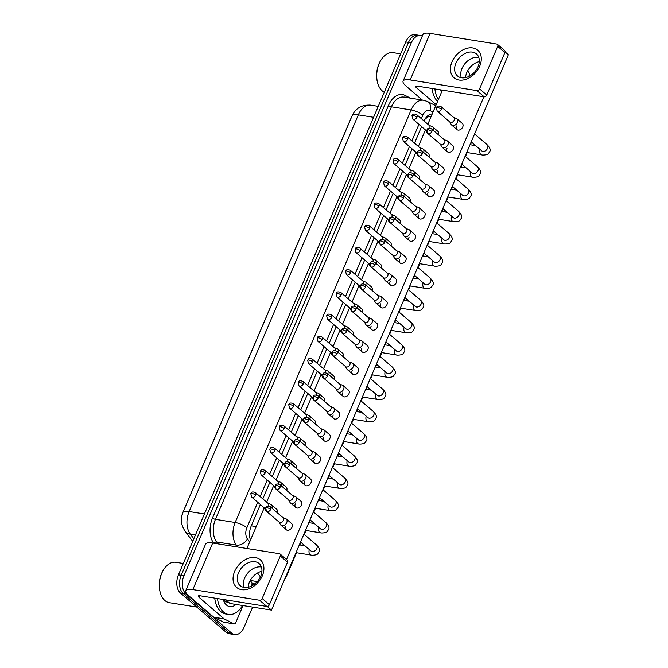<?xml version="1.0" encoding="UTF-8"?>
<svg xmlns="http://www.w3.org/2000/svg" width="668" height="668" viewBox="0 0 668 668"><rect width="100%" height="100%" fill="white"/><g stroke="black" fill="none" stroke-linecap="round" stroke-linejoin="round"><path stroke-width="1" d="M351.844 116.432A12.274 7.824 99.1 0 0 351.243 117.693L182.94 512.281A12.274 7.824 99.1 0 0 181.921 515.471M431.186 116.391L427.745 116.925L424.756 119.463M225.742 601.96A18.186 11.59 99.1 0 0 226.143 601.35M252.646 607.103L244.029 627.327A13.636 8.692 -80.9 0 1 234.668 634.6A13.636 8.692 -80.9 0 1 231.687 633.172L186.038 593.969A13.636 8.692 -80.9 0 1 183.959 575.732L411.263 42.827L408.499 42.385A13.636 8.692 -80.9 0 1 417.859 35.112A13.636 8.692 -80.9 0 0 408.499 42.385L181.195 575.29L408.499 42.385L405.735 41.942A13.636 8.692 -80.9 0 1 415.087 34.669L420.623 35.554A13.636 8.692 -80.9 0 1 422.285 36.089M186.038 593.969L183.266 593.526A13.636 8.692 -80.9 0 1 181.195 575.29A13.636 8.692 -80.9 0 0 183.266 593.526L228.915 632.73L183.266 593.526L180.502 593.084A13.636 8.692 -80.9 0 1 178.431 574.856L405.735 41.942M234.668 634.6L231.896 634.157A13.636 8.692 -80.9 0 1 228.915 632.73A13.636 8.692 -80.9 0 0 231.896 634.157L229.132 633.715A13.636 8.692 -80.9 0 1 226.151 632.287L180.502 593.084M411.263 42.827A13.636 8.692 -80.9 0 1 420.623 35.554M260.37 504.557L251.168 526.134A13.636 8.692 99.1 0 0 250.475 540.078M421.575 126.628L414.527 143.161M412.089 148.855L405.042 165.388M402.612 171.091L395.556 187.616M393.126 193.319L386.079 209.852M383.649 215.555L376.593 232.08M374.163 237.783L367.116 254.316M364.678 260.019L357.63 276.544M355.201 282.247L348.145 298.78M345.715 304.474L338.668 321.007M336.229 326.71L329.182 343.235M326.752 348.938L319.696 365.471M317.267 371.174L310.219 387.699M307.789 393.402L300.734 409.935M298.304 415.638L291.256 432.163M288.818 437.866L281.771 454.399M279.341 460.093L272.285 476.626M269.855 482.329L262.808 498.854M432.229 113.952A13.636 8.692 99.1 0 0 424.013 120.933M279.09 522.084L280.476 524.597A4.091 2.939 -49.3 0 0 280.961 525.19A4.091 2.939 -49.3 0 0 282.088 525.699A4.091 2.939 -49.3 0 0 286.739 522.585A4.091 2.939 -49.3 0 0 286.288 518.986A4.091 2.939 -49.3 0 0 285.628 518.593L282.94 517.6M270.665 509.383A2.956 2.121 -49.3 0 1 266.49 511.262L279.299 522.267A2.956 2.121 -49.3 0 0 280.109 522.635A2.956 2.121 -49.3 0 0 283.474 520.38A2.956 2.121 -49.3 0 0 283.149 517.784L270.34 506.787C265.722 505.108 266.256 507.697 265.697 507.864A2.956 0.827 -156.9 0 1 266.858 507.68A2.956 0.827 23.1 0 1 270.665 509.383A2.956 2.121 -49.3 0 0 270.34 506.787M271.909 508.131A4.091 2.939 -49.3 0 0 271.383 504.732A4.091 2.939 -49.3 0 0 270.724 504.34L268.035 503.346M264.177 507.83L265.572 510.344A4.091 2.939 -49.3 0 0 266.056 510.936A4.091 2.939 -49.3 0 0 266.382 511.17M251.585 497.009L250.792 493.61A2.956 0.827 -156.9 0 1 251.953 493.427A2.956 0.827 23.1 0 1 255.761 495.13A2.956 2.121 -49.3 0 1 251.585 497.009L264.394 508.014A2.956 2.121 -49.3 0 0 265.204 508.381A2.956 2.121 -49.3 0 0 265.53 508.406M268.586 506.077A2.956 2.121 -49.3 0 0 268.244 503.53L255.435 492.533C250.817 490.855 251.343 493.443 250.792 493.61M288.568 499.856L289.962 502.361A4.091 2.939 -49.3 0 0 290.438 502.962A4.091 2.939 -49.3 0 0 291.565 503.463A4.091 2.939 -49.3 0 0 296.225 500.349A4.091 2.939 -49.3 0 0 295.774 496.75A4.091 2.939 -49.3 0 0 295.114 496.366L292.417 495.372M280.151 487.156A2.956 2.121 -49.3 0 1 275.976 489.034L288.776 500.031A2.956 2.121 -49.3 0 0 289.595 500.399A2.956 2.121 -49.3 0 0 292.951 498.153A2.956 2.121 -49.3 0 0 292.634 495.547L279.825 484.55C275.208 482.88 275.734 485.469 275.183 485.636A2.956 0.827 -156.9 0 1 276.335 485.452A2.956 0.827 23.1 0 1 280.151 487.156A2.956 2.121 -49.3 0 0 279.825 484.55M298.053 477.62L299.439 480.133A4.091 2.939 -49.3 0 0 299.924 480.726A4.091 2.939 -49.3 0 0 301.051 481.236A4.091 2.939 -49.3 0 0 305.702 478.121A4.091 2.939 -49.3 0 0 305.259 474.522A4.091 2.939 -49.3 0 0 304.591 474.13L301.903 473.136M289.628 464.92A2.956 2.121 -49.3 0 1 285.453 466.807L298.262 477.804A2.956 2.121 -49.3 0 0 299.072 478.171A2.956 2.121 -49.3 0 0 302.437 475.917A2.956 2.121 -49.3 0 0 302.111 473.32L289.311 462.323C284.693 460.644 285.219 463.241 284.66 463.4A2.956 0.827 -156.9 0 1 285.82 463.225A2.956 0.827 23.1 0 1 289.628 464.92A2.956 2.121 -49.3 0 0 289.311 462.323M307.531 455.392L308.925 457.897A4.091 2.939 -49.3 0 0 309.409 458.498A4.091 2.939 -49.3 0 0 310.528 459.008A4.091 2.939 -49.3 0 0 315.187 455.893A4.091 2.939 -49.3 0 0 314.737 452.286A4.091 2.939 -49.3 0 0 314.077 451.902L311.388 450.908M299.114 442.692A2.956 2.121 -49.3 0 1 294.939 444.571L307.748 455.568A2.956 2.121 -49.3 0 0 308.558 455.935A2.956 2.121 -49.3 0 0 311.914 453.689A2.956 2.121 -49.3 0 0 311.597 451.084L298.788 440.087C294.171 438.417 294.697 441.005 294.145 441.172A2.956 0.827 -156.9 0 1 295.306 440.989A2.956 0.827 23.1 0 1 299.114 442.692A2.956 2.121 -49.3 0 0 298.788 440.087M317.016 433.156L318.402 435.67A4.091 2.939 -49.3 0 0 318.886 436.262A4.091 2.939 -49.3 0 0 320.014 436.772A4.091 2.939 -49.3 0 0 324.665 433.657A4.091 2.939 -49.3 0 0 324.222 430.058A4.091 2.939 -49.3 0 0 323.554 429.666L320.865 428.672M308.591 420.456A2.956 2.121 -49.3 0 1 304.424 422.343L317.225 433.34A2.956 2.121 -49.3 0 0 318.043 433.707A2.956 2.121 -49.3 0 0 321.4 431.453A2.956 2.121 -49.3 0 0 321.074 428.856L308.274 417.859C303.656 416.181 304.182 418.778 303.631 418.936A2.956 0.827 -156.9 0 1 304.783 418.761A2.956 0.827 23.1 0 1 308.591 420.456A2.956 2.121 -49.3 0 0 308.274 417.859M281.395 485.903A4.091 2.939 -49.3 0 0 280.869 482.496A4.091 2.939 -49.3 0 0 280.201 482.112L277.512 481.119M273.663 485.603L275.049 488.108A4.091 2.939 -49.3 0 0 275.533 488.709A4.091 2.939 -49.3 0 0 275.867 488.943M261.071 474.781L260.278 471.383A2.956 0.827 -156.9 0 1 261.43 471.199A2.956 0.827 23.1 0 1 265.246 472.902A2.956 2.121 -49.3 0 1 261.071 474.781L273.872 485.778A2.956 2.121 -49.3 0 0 274.69 486.145A2.956 2.121 -49.3 0 0 275.007 486.17M278.072 483.841A2.956 2.121 -49.3 0 0 277.721 481.294L264.92 470.297C260.303 468.627 260.829 471.216 260.278 471.383M290.881 463.667A4.091 2.939 -49.3 0 0 290.355 460.269A4.091 2.939 -49.3 0 0 289.687 459.876L286.998 458.883M283.149 463.367L284.535 465.88A4.091 2.939 -49.3 0 0 285.019 466.473A4.091 2.939 -49.3 0 0 285.353 466.707M270.548 452.553L269.755 449.146A2.956 0.827 -156.9 0 1 270.916 448.971A2.956 0.827 23.1 0 1 274.723 450.666A2.956 2.121 -49.3 0 1 270.548 452.553L283.357 463.55A2.956 2.121 -49.3 0 0 284.167 463.918A2.956 2.121 -49.3 0 0 284.493 463.943M287.549 461.613A2.956 2.121 -49.3 0 0 287.207 459.066L274.398 448.069C269.78 446.391 270.315 448.988 269.755 449.146M300.358 441.439A4.091 2.939 -49.3 0 0 299.832 438.033A4.091 2.939 -49.3 0 0 299.172 437.649L296.475 436.655M292.626 441.139L294.02 443.644A4.091 2.939 -49.3 0 0 294.504 444.245A4.091 2.939 -49.3 0 0 294.83 444.479M280.034 430.317L279.241 426.919A2.956 0.827 -156.9 0 1 280.393 426.735A2.956 0.827 23.1 0 1 284.209 428.438A2.956 2.121 -49.3 0 1 280.034 430.317L292.843 441.314A2.956 2.121 -49.3 0 0 293.653 441.682A2.956 2.121 -49.3 0 0 293.978 441.707M297.035 439.377A2.956 2.121 -49.3 0 0 296.692 436.83L283.883 425.833C279.266 424.163 279.792 426.752 279.241 426.919M262.324 575.824A18.186 13.043 130.7 0 1 241.641 589.66A18.186 13.043 130.7 0 1 234.652 571.399A18.186 13.043 130.7 0 1 255.335 557.563A18.186 13.043 130.7 0 1 262.324 575.824M238.526 572.793A14.546 10.438 -49.3 0 0 240.121 585.602A14.546 10.438 -49.3 0 0 260.67 576.334A14.546 10.438 -49.3 0 0 259.075 563.533A14.546 10.438 -49.3 0 0 238.526 572.793M243.904 587.364A14.546 10.438 130.7 0 1 244.63 578.037A14.546 10.438 130.7 0 1 261.397 566.998A14.546 10.438 130.7 0 0 244.63 578.037A14.546 10.438 130.7 0 0 243.904 587.364M250.224 580.525L251.602 582.337A2.271 1.453 99.1 0 1 251.752 585.168L251.327 586.162M243.052 605.575L235.746 622.693A2.271 1.453 99.1 0 1 234.184 623.904L223.813 622.25A2.271 1.453 -80.9 0 1 223.538 622.159L213.952 617.349A2.271 1.453 -80.9 0 1 213.727 617.207L188.61 595.631A18.186 5.11 23.1 0 1 185.721 590.704A18.186 5.11 23.1 0 1 192.835 589.585L259.593 600.248A2.271 1.628 -49.3 0 0 262.173 598.511L269.388 604.707A2.271 1.628 130.7 0 1 266.799 606.435L200.041 595.772A4.542 1.278 -156.9 0 0 198.262 596.056A4.542 1.278 -156.9 0 0 198.989 597.284L224.106 618.86A2.271 1.453 99.1 0 0 224.331 619.011L233.909 623.812A2.271 1.453 99.1 0 0 234.184 623.904M185.721 590.704L205.569 544.153A18.186 5.11 23.1 0 1 212.691 543.034L279.449 553.697A2.271 1.628 -49.3 0 1 280.067 553.981A2.271 1.628 -49.3 0 1 280.318 555.976L262.173 598.511M280.067 553.981L287.282 560.168A2.271 1.628 130.7 0 1 287.524 562.172L269.388 604.707M479.699 66.19A18.186 13.043 130.7 0 1 459.016 80.026A18.186 13.043 130.7 0 1 452.027 61.765A18.186 13.043 130.7 0 1 472.71 47.929A18.186 13.043 130.7 0 1 479.699 66.19M455.91 63.159A14.546 10.438 -49.3 0 0 457.496 75.968A14.546 10.438 -49.3 0 0 478.046 66.7A14.546 10.438 -49.3 0 0 476.451 53.899A14.546 10.438 -49.3 0 0 455.91 63.159M461.279 77.73A14.546 10.438 130.7 0 1 462.005 68.403A14.546 10.438 130.7 0 1 478.772 57.364A14.546 10.438 130.7 0 0 462.005 68.403A14.546 10.438 130.7 0 0 461.279 77.73M467.608 70.892L468.978 72.703A2.271 1.453 99.1 0 1 469.128 75.534L468.711 76.528M422.343 100.041L405.985 85.997A18.186 5.11 23.1 0 1 403.096 81.07A18.186 5.11 23.1 0 1 410.21 79.951L476.969 90.614A2.271 1.628 -49.3 0 0 479.557 88.877L486.763 95.073A2.271 1.628 130.7 0 1 484.175 96.802L417.416 86.139A4.542 1.278 -156.9 0 0 415.638 86.422A4.542 1.278 -156.9 0 0 416.364 87.65L436.187 104.676M403.096 81.07L422.953 34.519A18.186 5.11 23.1 0 1 430.067 33.4L496.825 44.063A2.271 1.628 -49.3 0 1 497.451 44.347A2.271 1.628 -49.3 0 1 497.693 46.343L479.557 88.877M497.451 44.347L504.657 50.534A2.271 1.628 130.7 0 1 504.908 52.538L486.763 95.073M242.534 605.492A22.729 14.487 -80.9 0 1 228.514 614.435A22.729 14.487 -80.9 0 1 223.546 612.055A22.729 14.487 -80.9 0 1 217.517 598.561M228.514 614.435L225.751 613.992A22.729 14.487 -80.9 0 1 220.774 611.612A22.729 14.487 -80.9 0 1 214.754 598.127M196.784 607.07L169.38 602.695A20.457 13.043 -80.9 0 1 164.904 600.549A20.457 13.043 -80.9 0 1 160.145 592.14A20.457 13.043 -80.9 0 1 163.769 569.437A20.457 13.043 -80.9 0 1 175.834 562.289L183.282 563.475M224.84 601.175L226.861 600.799M224.907 601.242L227.304 601.183M223.972 600.106L224.715 599.714M223.621 599.538L225.141 601.476L229.441 603.012M235.996 604.448A14.821 9.452 -80.9 0 1 226.519 605.074A14.821 9.452 -80.9 0 1 223.204 599.472M160.145 592.14L160.003 591.597A19.547 12.458 -80.9 0 1 163.468 569.913L163.769 569.437M384.275 92.251A20.457 13.043 -80.9 0 1 382.28 90.915A20.457 13.043 -80.9 0 1 377.52 82.506A20.457 13.043 -80.9 0 1 381.144 59.803A20.457 13.043 -80.9 0 1 393.21 52.655L400.658 53.841M441.356 90.472L442.091 90.08M440.997 89.904L441.924 91.224M441.498 92.234A14.821 9.452 -80.9 0 1 440.579 89.838M377.52 82.506L377.387 81.964A19.547 12.458 -80.9 0 1 380.844 60.279L381.144 59.803M437.565 101.444A22.729 14.487 -80.9 0 1 432.129 88.493M438.392 99.515A22.729 14.487 -80.9 0 1 434.901 88.927M432.881 137.792A4.091 2.939 130.7 0 1 432.563 137.566A4.091 2.939 130.7 0 1 432.296 137.291M423.395 160.019A4.091 2.939 130.7 0 1 423.086 159.794A4.091 2.939 130.7 0 1 422.811 159.518M413.918 182.255A4.091 2.939 130.7 0 1 413.601 182.03A4.091 2.939 130.7 0 1 413.333 181.754M404.432 204.483A4.091 2.939 130.7 0 1 404.115 204.258A4.091 2.939 130.7 0 1 403.848 203.982M394.947 226.711A4.091 2.939 130.7 0 1 394.638 226.494A4.091 2.939 130.7 0 1 394.37 226.21M385.469 248.947A4.091 2.939 130.7 0 1 385.152 248.721A4.091 2.939 130.7 0 1 384.885 248.446M449.773 121.918L451.159 124.432A4.091 2.939 -49.3 0 0 451.643 125.025A4.091 2.939 -49.3 0 0 452.77 125.534A4.091 2.939 -49.3 0 0 457.421 122.419A4.091 2.939 -49.3 0 0 456.979 118.821L462.281 123.38A4.091 2.939 130.7 0 1 462.732 126.978A4.091 2.939 130.7 0 1 456.954 129.584A4.091 2.939 130.7 0 1 456.503 125.985M440.287 144.154L441.682 146.659A4.091 2.939 -49.3 0 0 442.158 147.261A4.091 2.939 -49.3 0 0 443.285 147.77A4.091 2.939 -49.3 0 0 447.936 144.655A4.091 2.939 -49.3 0 0 447.493 141.048L452.804 145.607A4.091 2.939 130.7 0 1 453.246 149.214A4.091 2.939 130.7 0 1 447.468 151.82A4.091 2.939 130.7 0 1 447.026 148.221M430.81 166.382L432.196 168.895A4.091 2.939 -49.3 0 0 432.68 169.488A4.091 2.939 -49.3 0 0 433.808 169.998A4.091 2.939 -49.3 0 0 438.459 166.883A4.091 2.939 -49.3 0 0 438.008 163.284L443.318 167.843A4.091 2.939 130.7 0 1 443.769 171.442A4.091 2.939 130.7 0 1 437.991 174.047A4.091 2.939 130.7 0 1 437.54 170.449M421.324 188.618L422.71 191.123A4.091 2.939 -49.3 0 0 423.195 191.724A4.091 2.939 -49.3 0 0 424.322 192.225A4.091 2.939 -49.3 0 0 428.973 189.111A4.091 2.939 -49.3 0 0 428.53 185.512L433.841 190.071A4.091 2.939 130.7 0 1 434.284 193.678A4.091 2.939 130.7 0 1 428.505 196.283A4.091 2.939 130.7 0 1 428.054 192.676M411.839 210.846L413.233 213.359A4.091 2.939 -49.3 0 0 413.717 213.952A4.091 2.939 -49.3 0 0 414.836 214.461A4.091 2.939 -49.3 0 0 419.496 211.347A4.091 2.939 -49.3 0 0 419.045 207.748L424.355 212.307A4.091 2.939 130.7 0 1 424.806 215.906A4.091 2.939 130.7 0 1 419.02 218.511A4.091 2.939 130.7 0 1 418.577 214.912M402.361 233.074L403.748 235.587A4.091 2.939 -49.3 0 0 404.232 236.18A4.091 2.939 -49.3 0 0 405.359 236.689A4.091 2.939 -49.3 0 0 410.01 233.575A4.091 2.939 -49.3 0 0 409.559 229.976L414.87 234.535A4.091 2.939 130.7 0 1 415.321 238.134A4.091 2.939 130.7 0 1 409.542 240.747A4.091 2.939 130.7 0 1 409.092 237.14M375.984 271.175A4.091 2.939 130.7 0 1 375.666 270.949A4.091 2.939 130.7 0 1 375.399 270.674M366.507 293.411A4.091 2.939 130.7 0 1 366.189 293.185A4.091 2.939 130.7 0 1 365.922 292.91M357.021 315.638A4.091 2.939 130.7 0 1 356.704 315.413A4.091 2.939 130.7 0 1 356.436 315.137M347.535 337.874A4.091 2.939 130.7 0 1 347.226 337.649A4.091 2.939 130.7 0 1 346.951 337.373M338.058 360.102A4.091 2.939 130.7 0 1 337.741 359.877A4.091 2.939 130.7 0 1 337.474 359.601M392.876 255.31L394.262 257.815A4.091 2.939 -49.3 0 0 394.746 258.416A4.091 2.939 -49.3 0 0 395.873 258.925A4.091 2.939 -49.3 0 0 400.524 255.811A4.091 2.939 -49.3 0 0 400.082 252.203L405.392 256.771A4.091 2.939 130.7 0 1 405.835 260.37A4.091 2.939 130.7 0 1 400.057 262.975A4.091 2.939 130.7 0 1 399.614 259.376M383.39 277.537L384.785 280.051A4.091 2.939 -49.3 0 0 385.269 280.644A4.091 2.939 -49.3 0 0 386.388 281.153A4.091 2.939 -49.3 0 0 391.047 278.038A4.091 2.939 -49.3 0 0 390.596 274.439L395.907 278.999A4.091 2.939 130.7 0 1 396.358 282.597A4.091 2.939 130.7 0 1 390.58 285.203A4.091 2.939 130.7 0 1 390.129 281.604M373.913 299.773L375.299 302.278A4.091 2.939 -49.3 0 0 375.783 302.88A4.091 2.939 -49.3 0 0 376.911 303.389A4.091 2.939 -49.3 0 0 381.562 300.274A4.091 2.939 -49.3 0 0 381.119 296.667L386.421 301.226A4.091 2.939 130.7 0 1 386.872 304.833A4.091 2.939 130.7 0 1 381.094 307.439A4.091 2.939 130.7 0 1 380.643 303.84M364.427 322.001L365.822 324.514A4.091 2.939 -49.3 0 0 366.298 325.107A4.091 2.939 -49.3 0 0 367.425 325.617A4.091 2.939 -49.3 0 0 372.084 322.502A4.091 2.939 -49.3 0 0 371.633 318.903L376.944 323.462A4.091 2.939 130.7 0 1 377.387 327.061A4.091 2.939 130.7 0 1 371.608 329.666A4.091 2.939 130.7 0 1 371.166 326.067M354.95 344.237L356.336 346.742A4.091 2.939 -49.3 0 0 356.821 347.343A4.091 2.939 -49.3 0 0 357.948 347.844A4.091 2.939 -49.3 0 0 362.599 344.73A4.091 2.939 -49.3 0 0 362.148 341.131L367.458 345.69A4.091 2.939 130.7 0 1 367.909 349.297A4.091 2.939 130.7 0 1 362.131 351.902A4.091 2.939 130.7 0 1 361.68 348.295M328.572 382.33A4.091 2.939 130.7 0 1 328.255 382.113A4.091 2.939 130.7 0 1 327.988 381.829M319.087 404.566A4.091 2.939 130.7 0 1 318.778 404.34A4.091 2.939 130.7 0 1 318.511 404.065M309.61 426.794A4.091 2.939 130.7 0 1 309.292 426.568A4.091 2.939 130.7 0 1 309.025 426.293M345.465 366.465L346.851 368.978A4.091 2.939 -49.3 0 0 347.335 369.571A4.091 2.939 -49.3 0 0 348.462 370.08A4.091 2.939 -49.3 0 0 353.113 366.966A4.091 2.939 -49.3 0 0 352.671 363.367L357.981 367.926A4.091 2.939 130.7 0 1 358.424 371.525A4.091 2.939 130.7 0 1 352.646 374.13A4.091 2.939 130.7 0 1 352.203 370.531M335.979 388.692L337.373 391.206A4.091 2.939 -49.3 0 0 337.858 391.799A4.091 2.939 -49.3 0 0 338.977 392.308A4.091 2.939 -49.3 0 0 343.636 389.194A4.091 2.939 -49.3 0 0 343.185 385.595L348.496 390.154A4.091 2.939 130.7 0 1 348.946 393.753A4.091 2.939 130.7 0 1 343.16 396.366A4.091 2.939 130.7 0 1 342.717 392.759M300.124 449.03A4.091 2.939 130.7 0 1 299.815 448.804A4.091 2.939 130.7 0 1 299.54 448.529M290.647 471.257A4.091 2.939 130.7 0 1 290.329 471.032A4.091 2.939 130.7 0 1 290.062 470.756M281.161 493.493A4.091 2.939 130.7 0 1 280.844 493.268A4.091 2.939 130.7 0 1 280.577 492.992M324.222 430.058L329.533 434.618A4.091 2.939 130.7 0 1 329.975 438.216A4.091 2.939 130.7 0 1 324.197 440.822A4.091 2.939 130.7 0 1 323.755 437.223M314.737 452.286L320.047 456.845A4.091 2.939 130.7 0 1 320.498 460.452A4.091 2.939 130.7 0 1 314.72 463.058A4.091 2.939 130.7 0 1 314.269 459.459M305.259 474.522L310.562 479.081A4.091 2.939 130.7 0 1 311.012 482.68A4.091 2.939 130.7 0 1 305.234 485.285A4.091 2.939 130.7 0 1 304.783 481.686M295.774 496.75L301.084 501.309A4.091 2.939 130.7 0 1 301.527 504.916A4.091 2.939 130.7 0 1 295.749 507.521A4.091 2.939 130.7 0 1 295.306 503.914M326.502 410.929L327.888 413.434A4.091 2.939 -49.3 0 0 328.372 414.035A4.091 2.939 -49.3 0 0 329.499 414.544A4.091 2.939 -49.3 0 0 334.15 411.43A4.091 2.939 -49.3 0 0 333.699 407.822L339.01 412.39A4.091 2.939 130.7 0 1 339.461 415.989A4.091 2.939 130.7 0 1 333.683 418.594A4.091 2.939 130.7 0 1 333.232 414.995M271.676 515.721A4.091 2.939 130.7 0 1 271.367 515.496A4.091 2.939 130.7 0 1 271.099 515.22M286.288 518.986L291.599 523.545A4.091 2.939 130.7 0 1 292.05 527.144A4.091 2.939 130.7 0 1 286.271 529.749A4.091 2.939 130.7 0 1 285.82 526.15M465.554 77.613A14.546 10.438 130.7 0 1 466.807 72.528A14.546 10.438 130.7 0 1 479.298 61.615M248.179 587.247A14.546 10.438 130.7 0 1 249.431 582.162A14.546 10.438 130.7 0 1 261.923 571.249M505.083 51.895L508.39 54.734L271.5 610.118L229.992 603.488L225.801 599.889M483.899 96.76L286.514 559.517M246.884 548.495L264.211 507.88M266.649 502.161L273.688 485.644M276.126 479.925L283.174 463.417M285.612 457.697L292.651 441.181M295.097 435.461L302.136 418.953M304.575 413.233L311.622 396.717M314.06 390.997L321.099 374.489M323.537 368.769L330.585 352.261M333.023 346.542L340.07 330.025M342.509 324.306L349.548 307.798M351.986 302.078L359.033 285.562M361.471 279.842L368.511 263.334M370.957 257.614L377.996 241.098M380.434 235.378L387.482 218.87M389.92 213.15L396.959 196.642M399.397 190.923L406.445 174.406M408.883 168.687L415.93 152.179M418.368 146.459L425.407 129.943M427.846 124.223L442.391 90.13M271.383 504.732L276.694 509.292A4.091 2.939 130.7 0 1 277.22 512.69M280.869 482.496L286.18 487.055A4.091 2.939 130.7 0 1 286.706 490.462M290.355 460.269L295.657 464.828A4.091 2.939 130.7 0 1 296.191 468.226M299.832 438.033L305.142 442.592A4.091 2.939 130.7 0 1 305.668 445.999M309.843 419.203A4.091 2.939 -49.3 0 0 309.317 415.805L314.628 420.364A4.091 2.939 130.7 0 1 315.154 423.771M319.321 396.976A4.091 2.939 -49.3 0 0 318.795 393.569L324.105 398.136A4.091 2.939 130.7 0 1 324.631 401.535M328.806 374.748A4.091 2.939 -49.3 0 0 328.28 371.341L333.591 375.9A4.091 2.939 130.7 0 1 334.117 379.307M338.292 352.512A4.091 2.939 -49.3 0 0 337.766 349.113L343.076 353.673A4.091 2.939 130.7 0 1 343.602 357.071M347.769 330.284A4.091 2.939 -49.3 0 0 347.243 326.877L352.554 331.437A4.091 2.939 130.7 0 1 353.08 334.843M357.255 308.048A4.091 2.939 -49.3 0 0 356.729 304.65L362.039 309.209A4.091 2.939 130.7 0 1 362.565 312.607M366.74 285.82A4.091 2.939 -49.3 0 0 366.206 282.414L371.517 286.973A4.091 2.939 130.7 0 1 372.043 290.38M376.218 263.584A4.091 2.939 -49.3 0 0 375.692 260.186L381.002 264.745A4.091 2.939 130.7 0 1 381.528 268.152M385.703 241.357A4.091 2.939 -49.3 0 0 385.177 237.95L390.488 242.517A4.091 2.939 130.7 0 1 391.014 245.916M395.18 219.129A4.091 2.939 -49.3 0 0 394.654 215.722L399.965 220.281A4.091 2.939 130.7 0 1 400.491 223.688M404.666 196.893A4.091 2.939 -49.3 0 0 404.14 193.495L409.451 198.054A4.091 2.939 130.7 0 1 409.977 201.452M414.152 174.665A4.091 2.939 -49.3 0 0 413.626 171.258L418.928 175.818A4.091 2.939 130.7 0 1 419.462 179.224M423.629 152.429A4.091 2.939 -49.3 0 0 423.103 149.031L428.413 153.59A4.091 2.939 130.7 0 1 428.94 156.988M433.115 130.202A4.091 2.939 -49.3 0 0 432.588 126.795L437.899 131.354A4.091 2.939 130.7 0 1 438.425 134.761M271.5 610.118L267.225 606.444M333.699 407.822A4.091 2.939 -49.3 0 0 333.04 407.438L330.351 406.445M318.077 398.228A2.956 2.121 -49.3 0 1 313.902 400.107L326.71 411.112A2.956 2.121 -49.3 0 0 327.52 411.471A2.956 2.121 -49.3 0 0 330.885 409.225A2.956 2.121 -49.3 0 0 330.56 406.628L317.751 395.623C313.133 393.953 313.668 396.541 313.108 396.709A2.956 0.827 -156.9 0 1 314.269 396.525A2.956 0.827 23.1 0 1 318.077 398.228A2.956 2.121 -49.3 0 0 317.751 395.623M343.185 385.595A4.091 2.939 -49.3 0 0 342.525 385.211L339.828 384.217M327.562 375.992A2.956 2.121 -49.3 0 1 323.387 377.879L336.196 388.876A2.956 2.121 -49.3 0 0 337.006 389.244A2.956 2.121 -49.3 0 0 340.363 386.997A2.956 2.121 -49.3 0 0 340.045 384.392L327.236 373.395C322.619 371.725 323.145 374.314 322.594 374.481A2.956 0.827 -156.9 0 1 323.746 374.297A2.956 0.827 23.1 0 1 327.562 375.992A2.956 2.121 -49.3 0 0 327.236 373.395M352.671 363.367A4.091 2.939 -49.3 0 0 352.003 362.974L349.314 361.981M337.039 353.764A2.956 2.121 -49.3 0 1 332.873 355.643L345.673 366.649A2.956 2.121 -49.3 0 0 346.483 367.016A2.956 2.121 -49.3 0 0 349.848 364.761A2.956 2.121 -49.3 0 0 349.523 362.165L336.722 351.168C332.105 349.489 332.631 352.078 332.079 352.245A2.956 0.827 -156.9 0 1 333.232 352.061A2.956 0.827 23.1 0 1 337.039 353.764A2.956 2.121 -49.3 0 0 336.722 351.168M309.317 415.805A4.091 2.939 -49.3 0 0 308.649 415.412L305.961 414.419M302.111 418.903L303.497 421.416A4.091 2.939 -49.3 0 0 303.982 422.009A4.091 2.939 -49.3 0 0 304.316 422.243M289.52 408.09L288.726 404.683A2.956 0.827 -156.9 0 1 289.879 404.507A2.956 0.827 23.1 0 1 293.686 406.202A2.956 2.121 -49.3 0 1 289.52 408.09L302.32 419.086A2.956 2.121 -49.3 0 0 303.138 419.454A2.956 2.121 -49.3 0 0 303.456 419.479M306.52 417.149A2.956 2.121 -49.3 0 0 306.169 414.603L293.369 403.606C288.751 401.927 289.277 404.524 288.726 404.683M318.795 393.569A4.091 2.939 -49.3 0 0 318.135 393.185L315.446 392.191M311.597 396.675L312.983 399.18A4.091 2.939 -49.3 0 0 313.467 399.781A4.091 2.939 -49.3 0 0 313.793 400.015M298.997 385.853L298.204 382.455A2.956 0.827 -156.9 0 1 299.364 382.271A2.956 0.827 23.1 0 1 303.172 383.975A2.956 2.121 -49.3 0 1 298.997 385.853L311.806 396.859A2.956 2.121 -49.3 0 0 312.616 397.218A2.956 2.121 -49.3 0 0 312.941 397.243M315.997 394.922A2.956 2.121 -49.3 0 0 315.655 392.375L302.846 381.37C298.229 379.7 298.763 382.288 298.204 382.455M328.28 371.341A4.091 2.939 -49.3 0 0 327.621 370.957L324.924 369.963M321.074 374.439L322.469 376.952A4.091 2.939 -49.3 0 0 322.945 377.545A4.091 2.939 -49.3 0 0 323.279 377.779M308.482 363.626L307.689 360.227A2.956 0.827 -156.9 0 1 308.841 360.044A2.956 0.827 23.1 0 1 312.657 361.739A2.956 2.121 -49.3 0 1 308.482 363.626L321.283 374.623A2.956 2.121 -49.3 0 0 322.101 374.99A2.956 2.121 -49.3 0 0 322.427 375.015M325.483 372.686A2.956 2.121 -49.3 0 0 325.141 370.139L312.332 359.142C307.714 357.472 308.24 360.06 307.689 360.227M362.148 341.131A4.091 2.939 -49.3 0 0 361.488 340.747L358.799 339.753M346.525 331.537A2.956 2.121 -49.3 0 1 342.35 333.416L355.159 344.412A2.956 2.121 -49.3 0 0 355.969 344.78A2.956 2.121 -49.3 0 0 359.334 342.534A2.956 2.121 -49.3 0 0 359.008 339.928L346.199 328.932C341.582 327.262 342.116 329.85 341.557 330.017A2.956 0.827 -156.9 0 1 342.717 329.833A2.956 0.827 23.1 0 1 346.525 331.537A2.956 2.121 -49.3 0 0 346.199 328.932M371.633 318.903A4.091 2.939 -49.3 0 0 370.974 318.511L368.277 317.517M356.011 309.301A2.956 2.121 -49.3 0 1 351.836 311.188L364.636 322.185A2.956 2.121 -49.3 0 0 365.454 322.552A2.956 2.121 -49.3 0 0 368.811 320.298A2.956 2.121 -49.3 0 0 368.494 317.701L355.685 306.704C351.067 305.026 351.593 307.622 351.042 307.781A2.956 0.827 -156.9 0 1 352.195 307.606A2.956 0.827 23.1 0 1 356.011 309.301A2.956 2.121 -49.3 0 0 355.685 306.704M381.119 296.667A4.091 2.939 -49.3 0 0 380.451 296.283L377.762 295.289M365.488 287.073A2.956 2.121 -49.3 0 1 361.313 288.952L374.122 299.949A2.956 2.121 -49.3 0 0 374.932 300.316A2.956 2.121 -49.3 0 0 378.297 298.07A2.956 2.121 -49.3 0 0 377.971 295.465L365.171 284.468C360.553 282.798 361.079 285.386 360.52 285.553A2.956 0.827 -156.9 0 1 361.68 285.37A2.956 0.827 23.1 0 1 365.488 287.073A2.956 2.121 -49.3 0 0 365.171 284.468M390.596 274.439A4.091 2.939 -49.3 0 0 389.937 274.047L387.248 273.053M374.973 264.837A2.956 2.121 -49.3 0 1 370.798 266.724L383.607 277.721A2.956 2.121 -49.3 0 0 384.417 278.088A2.956 2.121 -49.3 0 0 387.774 275.834A2.956 2.121 -49.3 0 0 387.457 273.237L374.648 262.24C370.03 260.562 370.556 263.159 370.005 263.317A2.956 0.827 -156.9 0 1 371.166 263.142A2.956 0.827 23.1 0 1 374.973 264.837A2.956 2.121 -49.3 0 0 374.648 262.24M400.082 252.203A4.091 2.939 -49.3 0 0 399.414 251.819L396.725 250.826M384.451 242.609A2.956 2.121 -49.3 0 1 380.284 244.488L393.085 255.493A2.956 2.121 -49.3 0 0 393.903 255.852A2.956 2.121 -49.3 0 0 397.26 253.606A2.956 2.121 -49.3 0 0 396.934 251.009L384.133 240.004C379.516 238.334 380.042 240.923 379.491 241.09A2.956 0.827 -156.9 0 1 380.643 240.906A2.956 0.827 23.1 0 1 384.451 242.609A2.956 2.121 -49.3 0 0 384.133 240.004M337.766 349.113A4.091 2.939 -49.3 0 0 337.098 348.721L334.409 347.727M330.56 352.211L331.946 354.725A4.091 2.939 -49.3 0 0 332.43 355.318A4.091 2.939 -49.3 0 0 332.764 355.551M317.96 341.39L317.166 337.991A2.956 0.827 -156.9 0 1 318.327 337.808A2.956 0.827 23.1 0 1 322.135 339.511A2.956 2.121 -49.3 0 1 317.96 341.39L330.769 352.395A2.956 2.121 -49.3 0 0 331.579 352.762A2.956 2.121 -49.3 0 0 331.904 352.787M334.969 350.458A2.956 2.121 -49.3 0 0 334.618 347.911L321.817 336.914C317.2 335.236 317.726 337.824 317.166 337.991M347.243 326.877A4.091 2.939 -49.3 0 0 346.583 326.493L343.895 325.5M340.037 329.984L341.431 332.489A4.091 2.939 -49.3 0 0 341.916 333.09A4.091 2.939 -49.3 0 0 342.241 333.324M327.445 319.162L326.652 315.764A2.956 0.827 -156.9 0 1 327.813 315.58A2.956 0.827 23.1 0 1 331.62 317.283A2.956 2.121 -49.3 0 1 327.445 319.162L340.254 330.159A2.956 2.121 -49.3 0 0 341.064 330.526A2.956 2.121 -49.3 0 0 341.39 330.551M344.446 328.222A2.956 2.121 -49.3 0 0 344.103 325.675L331.295 314.678C326.677 313.008 327.203 315.597 326.652 315.764M356.729 304.65A4.091 2.939 -49.3 0 0 356.061 304.257L353.372 303.264M349.523 307.748L350.909 310.261A4.091 2.939 -49.3 0 0 351.393 310.854A4.091 2.939 -49.3 0 0 351.727 311.088M336.931 296.934L336.138 293.528A2.956 0.827 -156.9 0 1 337.29 293.352A2.956 0.827 23.1 0 1 341.106 295.047A2.956 2.121 -49.3 0 1 336.931 296.934L349.731 307.931A2.956 2.121 -49.3 0 0 350.55 308.299A2.956 2.121 -49.3 0 0 350.867 308.324M353.931 305.994A2.956 2.121 -49.3 0 0 353.581 303.447L340.78 292.45C336.163 290.772 336.689 293.369 336.138 293.528M366.206 282.414A4.091 2.939 -49.3 0 0 365.546 282.03L362.858 281.036M359.008 285.52L360.394 288.025A4.091 2.939 -49.3 0 0 360.879 288.626A4.091 2.939 -49.3 0 0 361.213 288.86M346.408 274.698L345.615 271.3A2.956 0.827 -156.9 0 1 346.776 271.116A2.956 0.827 23.1 0 1 350.583 272.82A2.956 2.121 -49.3 0 1 346.408 274.698L359.217 285.695A2.956 2.121 -49.3 0 0 360.027 286.063A2.956 2.121 -49.3 0 0 360.353 286.088M363.409 283.758A2.956 2.121 -49.3 0 0 363.066 281.211L350.257 270.214C345.64 268.544 346.174 271.133 345.615 271.3M375.692 260.186A4.091 2.939 -49.3 0 0 375.032 259.794L372.335 258.8M368.486 263.284L369.88 265.797A4.091 2.939 -49.3 0 0 370.364 266.39A4.091 2.939 -49.3 0 0 370.69 266.624M355.894 252.471L355.1 249.064A2.956 0.827 -156.9 0 1 356.253 248.888A2.956 0.827 23.1 0 1 360.069 250.584A2.956 2.121 -49.3 0 1 355.894 252.471L368.703 263.468A2.956 2.121 -49.3 0 0 369.513 263.835A2.956 2.121 -49.3 0 0 369.838 263.86M372.894 261.53A2.956 2.121 -49.3 0 0 372.552 258.984L359.743 247.987C355.125 246.308 355.652 248.905 355.1 249.064M409.559 229.976A4.091 2.939 -49.3 0 0 408.899 229.592L406.211 228.598M393.936 220.373A2.956 2.121 -49.3 0 1 389.761 222.26L402.57 233.257A2.956 2.121 -49.3 0 0 403.38 233.625A2.956 2.121 -49.3 0 0 406.745 231.379A2.956 2.121 -49.3 0 0 406.42 228.773L393.611 217.776C388.993 216.106 389.527 218.695 388.968 218.862A2.956 0.827 -156.9 0 1 390.129 218.678A2.956 0.827 23.1 0 1 393.936 220.373A2.956 2.121 -49.3 0 0 393.611 217.776M419.045 207.748A4.091 2.939 -49.3 0 0 418.385 207.356L415.688 206.362M403.422 198.145A2.956 2.121 -49.3 0 1 399.247 200.024L412.056 211.03A2.956 2.121 -49.3 0 0 412.866 211.397A2.956 2.121 -49.3 0 0 416.222 209.142A2.956 2.121 -49.3 0 0 415.905 206.546L403.096 195.549C398.479 193.87 399.005 196.459 398.454 196.626A2.956 0.827 -156.9 0 1 399.606 196.442A2.956 0.827 23.1 0 1 403.422 198.145A2.956 2.121 -49.3 0 0 403.096 195.549M428.53 185.512A4.091 2.939 -49.3 0 0 427.862 185.128L425.174 184.134M412.899 175.918A2.956 2.121 -49.3 0 1 408.724 177.797L421.533 188.793A2.956 2.121 -49.3 0 0 422.343 189.161A2.956 2.121 -49.3 0 0 425.708 186.915A2.956 2.121 -49.3 0 0 425.382 184.31L412.582 173.313C407.964 171.643 408.49 174.231 407.939 174.398A2.956 0.827 -156.9 0 1 409.092 174.214A2.956 0.827 23.1 0 1 412.899 175.918A2.956 2.121 -49.3 0 0 412.582 173.313M438.008 163.284A4.091 2.939 -49.3 0 0 437.348 162.892L434.659 161.898M422.385 153.682A2.956 2.121 -49.3 0 1 418.21 155.569L431.019 166.566A2.956 2.121 -49.3 0 0 431.829 166.933A2.956 2.121 -49.3 0 0 435.194 164.679A2.956 2.121 -49.3 0 0 434.868 162.082L422.059 151.085C417.442 149.407 417.976 152.003 417.416 152.162A2.956 0.827 -156.9 0 1 418.577 151.987A2.956 0.827 23.1 0 1 422.385 153.682A2.956 2.121 -49.3 0 0 422.059 151.085M447.493 141.048A4.091 2.939 -49.3 0 0 446.834 140.664L444.136 139.67M431.87 131.454A2.956 2.121 -49.3 0 1 427.695 133.333L440.496 144.33A2.956 2.121 -49.3 0 0 441.314 144.697A2.956 2.121 -49.3 0 0 444.671 142.451A2.956 2.121 -49.3 0 0 444.354 139.846L431.545 128.849C426.927 127.179 427.453 129.767 426.902 129.934A2.956 0.827 -156.9 0 1 428.054 129.751A2.956 0.827 23.1 0 1 431.87 131.454A2.956 2.121 -49.3 0 0 431.545 128.849M456.979 118.821A4.091 2.939 -49.3 0 0 456.311 118.428L453.622 117.434M441.348 109.218A2.956 2.121 -49.3 0 1 437.173 111.105L449.981 122.102A2.956 2.121 -49.3 0 0 450.791 122.469A2.956 2.121 -49.3 0 0 454.156 120.215A2.956 2.121 -49.3 0 0 453.831 117.618L441.03 106.621C436.413 104.951 436.939 107.54 436.379 107.698A2.956 0.827 -156.9 0 1 437.54 107.523A2.956 0.827 23.1 0 1 441.348 109.218A2.956 2.121 -49.3 0 0 441.03 106.621M385.177 237.95A4.091 2.939 -49.3 0 0 384.509 237.566L381.82 236.572M377.971 241.056L379.357 243.561A4.091 2.939 -49.3 0 0 379.841 244.162A4.091 2.939 -49.3 0 0 380.175 244.396M365.379 230.235L364.586 226.836A2.956 0.827 -156.9 0 1 365.738 226.652A2.956 0.827 23.1 0 1 369.546 228.356A2.956 2.121 -49.3 0 1 365.379 230.235L378.18 241.24A2.956 2.121 -49.3 0 0 378.99 241.599A2.956 2.121 -49.3 0 0 379.315 241.624M382.38 239.303A2.956 2.121 -49.3 0 0 382.029 236.756L369.229 225.751C364.611 224.081 365.137 226.669 364.586 226.836M394.654 215.722A4.091 2.939 -49.3 0 0 393.995 215.338L391.306 214.344M387.457 218.82L388.843 221.333A4.091 2.939 -49.3 0 0 389.327 221.926A4.091 2.939 -49.3 0 0 389.653 222.16M374.857 208.007L374.063 204.608A2.956 0.827 -156.9 0 1 375.224 204.425A2.956 0.827 23.1 0 1 379.032 206.12A2.956 2.121 -49.3 0 1 374.857 208.007L387.665 219.004A2.956 2.121 -49.3 0 0 388.475 219.371A2.956 2.121 -49.3 0 0 388.801 219.396M391.857 217.067A2.956 2.121 -49.3 0 0 391.515 214.52L378.706 203.523C374.088 201.853 374.623 204.441 374.063 204.608M404.14 193.495A4.091 2.939 -49.3 0 0 403.48 193.102L400.783 192.108M396.934 196.592L398.328 199.106A4.091 2.939 -49.3 0 0 398.804 199.699A4.091 2.939 -49.3 0 0 399.138 199.932M384.342 185.771L383.549 182.372A2.956 0.827 -156.9 0 1 384.701 182.189A2.956 0.827 23.1 0 1 388.517 183.892A2.956 2.121 -49.3 0 1 384.342 185.771L397.143 196.776A2.956 2.121 -49.3 0 0 397.961 197.143A2.956 2.121 -49.3 0 0 398.278 197.169M401.343 194.839A2.956 2.121 -49.3 0 0 401 192.292L388.191 181.295C383.574 179.617 384.1 182.205 383.549 182.372M413.626 171.258A4.091 2.939 -49.3 0 0 412.958 170.874L410.269 169.881M406.42 174.365L407.806 176.87A4.091 2.939 -49.3 0 0 408.29 177.471A4.091 2.939 -49.3 0 0 408.624 177.705M393.819 163.543L393.026 160.145A2.956 0.827 -156.9 0 1 394.187 159.961A2.956 0.827 23.1 0 1 397.994 161.664A2.956 2.121 -49.3 0 1 393.819 163.543L406.628 174.54A2.956 2.121 -49.3 0 0 407.438 174.907A2.956 2.121 -49.3 0 0 407.764 174.933M410.828 172.603A2.956 2.121 -49.3 0 0 410.478 170.056L397.677 159.059C393.06 157.389 393.586 159.978 393.026 160.145M423.103 149.031A4.091 2.939 -49.3 0 0 422.443 148.638L419.754 147.645M415.897 152.129L417.291 154.642A4.091 2.939 -49.3 0 0 417.776 155.235A4.091 2.939 -49.3 0 0 418.101 155.469M403.305 141.315L402.512 137.909A2.956 0.827 -156.9 0 1 403.672 137.733A2.956 0.827 23.1 0 1 407.48 139.428A2.956 2.121 -49.3 0 1 403.305 141.315L416.114 152.312A2.956 2.121 -49.3 0 0 416.924 152.68A2.956 2.121 -49.3 0 0 417.249 152.705M420.306 150.375A2.956 2.121 -49.3 0 0 419.963 147.828L407.154 136.831C402.537 135.153 403.063 137.75 402.512 137.909M432.588 126.795A4.091 2.939 -49.3 0 0 431.92 126.411L429.232 125.417M425.382 129.901L426.769 132.406A4.091 2.939 -49.3 0 0 427.253 133.007A4.091 2.939 -49.3 0 0 427.587 133.241M412.791 119.079L411.997 115.681A2.956 0.827 -156.9 0 1 413.15 115.497A2.956 0.827 23.1 0 1 416.957 117.201A2.956 2.121 -49.3 0 1 412.791 119.079L425.591 130.076A2.956 2.121 -49.3 0 0 426.409 130.444A2.956 2.121 -49.3 0 0 426.727 130.469M429.791 128.139A2.956 2.121 -49.3 0 0 429.44 125.592L416.64 114.595C412.022 112.925 412.548 115.514 411.997 115.681M427.829 115.723A13.636 10.304 116.6 0 1 427.745 116.925M251.31 525.816L256.22 526.601M352.103 115.84A15.915 4.476 23.1 0 1 358.324 114.863L189.136 511.529A15.915 4.476 -156.9 0 0 182.907 512.506L352.103 115.84C355.685 108.116 361.914 104.559 370.807 105.16A18.186 11.59 99.1 0 0 358.324 114.863L373.587 117.301M204.4 513.968L189.136 511.529A18.186 11.59 99.1 0 0 190.33 534.158A15.915 10.463 142.8 0 1 185.011 531.194C179.258 521.449 181.412 517.775 182.907 512.506M195.44 534.976L190.33 534.158L193.82 538.759M226.151 632.287L231.687 633.172M178.431 574.856L183.959 575.732M284.351 579.974L286.514 576.117A9.093 2.555 -156.9 0 0 286.397 575.19M254.85 583.941A20.457 13.043 -80.9 0 1 251.769 585.118M213.643 543.184A20.457 13.043 -80.9 0 1 212.516 518.026L388.475 105.486A20.457 13.043 -80.9 0 1 405 95.382L410.536 98.154M237.833 547.05L236.363 545.113L216.649 541.965L218.11 543.902M257.731 502.286L246.884 527.712A9.093 5.795 99.1 0 0 247.486 539.026A9.093 5.979 142.8 0 1 236.363 545.113A18.186 11.59 -80.9 0 1 235.161 522.485L215.447 519.337A18.186 11.59 99.1 0 0 216.649 541.965A2.271 1.495 -37.2 0 0 214.019 543.243M257.322 581.586L250.266 580.459M260.428 576.86L257.506 573.002M246.884 527.712A9.093 2.555 -156.9 0 0 235.161 522.485L411.129 109.944L391.406 106.796L215.447 519.337A2.271 0.643 23.1 0 1 212.516 518.026M433.023 112.099L430.192 110.688A9.093 5.795 99.1 0 0 422.844 115.18A9.093 2.555 -156.9 0 0 411.129 109.944A18.186 11.59 -80.9 0 1 423.604 100.242L403.889 97.094A18.186 11.59 99.1 0 0 391.406 106.796A2.271 0.643 23.1 0 1 388.475 105.486M247.486 539.026L249.682 541.932M422.844 115.18L421.366 118.653M418.936 124.357L411.88 140.89M409.451 146.593L402.403 163.117M399.965 168.82L392.918 185.353M390.488 191.048L383.432 207.581M381.002 213.284L373.955 229.817M371.517 235.512L364.469 252.045M362.039 257.748L354.984 274.272M352.554 279.976L345.506 296.509M343.076 302.212L336.021 318.736M333.591 324.439L326.543 340.972M324.105 346.667L317.058 363.2M314.628 368.903L307.572 385.436M305.142 391.131L298.095 407.664M295.657 413.367L288.609 429.891M286.18 435.594L279.124 452.127M276.694 457.83L269.647 474.355M267.217 480.058L260.161 496.591M405 95.382A2.271 1.72 -63.4 0 0 405.251 97.311M435.761 105.669L427.345 101.453A9.093 6.864 116.6 0 1 430.192 110.688M471.499 142.084L470.681 144.338A9.093 2.555 -156.9 0 0 470.573 143.403M309.317 549.547A4.091 2.605 99.1 0 0 310.102 554.599A4.091 2.605 99.1 0 0 310.996 555.024L296.016 552.636M311.413 551.292L311.088 551.067A4.091 2.939 -49.3 0 0 316.866 548.461A4.091 2.939 -49.3 0 0 316.958 548.236A4.091 2.939 -49.3 0 0 316.423 544.863L303.915 534.116M255.761 495.13A2.956 2.121 -49.3 0 0 255.435 492.533M318.803 527.319A4.091 2.605 99.1 0 0 319.58 532.363A4.091 2.605 99.1 0 0 320.481 532.797L305.501 530.4M320.89 529.064L320.573 528.839A4.091 2.939 -49.3 0 0 326.351 526.225A4.091 2.939 -49.3 0 0 326.443 526A4.091 2.939 -49.3 0 0 325.901 522.626L313.401 511.888M328.28 505.083A4.091 2.605 99.1 0 0 329.065 510.135A4.091 2.605 99.1 0 0 329.959 510.561L314.979 508.173M330.376 506.837L330.05 506.603A4.091 2.939 -49.3 0 0 335.829 503.998A4.091 2.939 -49.3 0 0 335.921 503.772A4.091 2.939 -49.3 0 0 335.386 500.399L322.878 489.652M337.766 482.855A4.091 2.605 99.1 0 0 338.551 487.899A4.091 2.605 99.1 0 0 339.444 488.333L324.464 485.937M339.862 484.601L339.536 484.375A4.091 2.939 -49.3 0 0 345.314 481.77A4.091 2.939 -49.3 0 0 345.406 481.536A4.091 2.939 -49.3 0 0 344.863 478.163L332.363 467.425M347.251 460.619A4.091 2.605 99.1 0 0 348.028 465.671A4.091 2.605 99.1 0 0 348.921 466.097L333.95 463.709M349.339 462.373L349.022 462.139A4.091 2.939 -49.3 0 0 354.8 459.534A4.091 2.939 -49.3 0 0 354.883 459.308A4.091 2.939 -49.3 0 0 354.349 455.935L341.841 445.197M265.246 472.902A2.956 2.121 -49.3 0 0 264.92 470.297M274.723 450.666A2.956 2.121 -49.3 0 0 274.398 448.069M284.209 428.438A2.956 2.121 -49.3 0 0 283.883 425.833M212.691 543.034L192.835 589.585M287.524 562.172L280.318 555.976M199.648 595.722L198.989 597.284M213.727 617.207L224.106 618.86M266.799 606.435L259.593 600.248M224.331 619.011L213.952 617.349M223.538 622.159L233.909 623.812M430.067 33.4L410.21 79.951M504.908 52.538L497.693 46.343M417.032 86.088L416.364 87.65M484.175 96.802L476.969 90.614M356.729 438.392A4.091 2.605 99.1 0 0 357.514 443.443A4.091 2.605 99.1 0 0 358.407 443.869L343.427 441.473M358.825 440.137L358.499 439.911A4.091 2.939 -49.3 0 0 364.277 437.306A4.091 2.939 -49.3 0 0 364.369 437.072A4.091 2.939 -49.3 0 0 363.835 433.699L351.326 422.961M366.214 416.156A4.091 2.605 99.1 0 0 366.999 421.207A4.091 2.605 99.1 0 0 367.893 421.633L352.913 419.245M368.31 417.909L367.984 417.675A4.091 2.939 -49.3 0 0 373.763 415.07A4.091 2.939 -49.3 0 0 373.855 414.845A4.091 2.939 -49.3 0 0 373.312 411.471L360.812 400.733M375.7 393.928A4.091 2.605 99.1 0 0 376.476 398.98A4.091 2.605 99.1 0 0 377.37 399.406L362.398 397.017M377.787 395.673L377.462 395.448A4.091 2.939 -49.3 0 0 383.24 392.842A4.091 2.939 -49.3 0 0 383.332 392.617A4.091 2.939 -49.3 0 0 382.797 389.244L370.289 378.497M293.686 406.202A2.956 2.121 -49.3 0 0 293.369 403.606M303.172 383.975A2.956 2.121 -49.3 0 0 302.846 381.37M312.657 361.739A2.956 2.121 -49.3 0 0 312.332 359.142M385.177 371.7A4.091 2.605 99.1 0 0 385.962 376.744A4.091 2.605 99.1 0 0 386.856 377.178L371.876 374.781M387.273 373.445L386.947 373.22A4.091 2.939 -49.3 0 0 392.726 370.606A4.091 2.939 -49.3 0 0 392.817 370.381A4.091 2.939 -49.3 0 0 392.283 367.008L379.775 356.269M394.663 349.464A4.091 2.605 99.1 0 0 395.439 354.516A4.091 2.605 99.1 0 0 396.341 354.942L381.361 352.554M396.75 351.218L396.433 350.984A4.091 2.939 -49.3 0 0 402.211 348.379A4.091 2.939 -49.3 0 0 402.303 348.153A4.091 2.939 -49.3 0 0 401.76 344.78L389.26 334.033M404.14 327.236A4.091 2.605 99.1 0 0 404.925 332.28A4.091 2.605 99.1 0 0 405.818 332.714L390.838 330.318M406.236 328.982L405.91 328.756A4.091 2.939 -49.3 0 0 411.688 326.151A4.091 2.939 -49.3 0 0 411.78 325.917A4.091 2.939 -49.3 0 0 411.246 322.544L398.738 311.806M413.626 305A4.091 2.605 99.1 0 0 414.411 310.052A4.091 2.605 99.1 0 0 415.304 310.478L400.324 308.09M415.721 306.754L415.396 306.52A4.091 2.939 -49.3 0 0 421.174 303.915A4.091 2.939 -49.3 0 0 421.266 303.689A4.091 2.939 -49.3 0 0 420.723 300.316L408.223 289.578M423.111 282.773A4.091 2.605 99.1 0 0 423.888 287.825A4.091 2.605 99.1 0 0 424.781 288.25L409.81 285.854M425.199 284.518L424.873 284.292A4.091 2.939 -49.3 0 0 430.66 281.687A4.091 2.939 -49.3 0 0 430.743 281.453A4.091 2.939 -49.3 0 0 430.209 278.08L417.7 267.342M322.135 339.511A2.956 2.121 -49.3 0 0 321.817 336.914M331.62 317.283A2.956 2.121 -49.3 0 0 331.295 314.678M341.106 295.047A2.956 2.121 -49.3 0 0 340.78 292.45M350.583 272.82A2.956 2.121 -49.3 0 0 350.257 270.214M360.069 250.584A2.956 2.121 -49.3 0 0 359.743 247.987M432.588 260.537A4.091 2.605 99.1 0 0 433.373 265.588A4.091 2.605 99.1 0 0 434.267 266.014L419.287 263.626M434.684 262.29L434.359 262.056A4.091 2.939 -49.3 0 0 440.137 259.451A4.091 2.939 -49.3 0 0 440.229 259.226A4.091 2.939 -49.3 0 0 439.694 255.852L427.186 245.114M442.074 238.309A4.091 2.605 99.1 0 0 442.851 243.361A4.091 2.605 99.1 0 0 443.752 243.787L428.772 241.399M444.17 240.054L443.844 239.829A4.091 2.939 -49.3 0 0 449.622 237.224A4.091 2.939 -49.3 0 0 449.714 236.998A4.091 2.939 -49.3 0 0 449.172 233.625L436.672 222.878M451.551 216.081A4.091 2.605 99.1 0 0 452.336 221.125A4.091 2.605 99.1 0 0 453.23 221.559L438.258 219.162M453.647 217.826L453.321 217.601A4.091 2.939 -49.3 0 0 459.1 214.987A4.091 2.939 -49.3 0 0 459.192 214.762A4.091 2.939 -49.3 0 0 458.657 211.389L446.149 200.65M461.037 193.845A4.091 2.605 99.1 0 0 461.822 198.897A4.091 2.605 99.1 0 0 462.715 199.323L447.735 196.935M463.133 195.599L462.807 195.365A4.091 2.939 -49.3 0 0 468.585 192.76A4.091 2.939 -49.3 0 0 468.677 192.534A4.091 2.939 -49.3 0 0 468.134 189.161L455.634 178.414M470.522 171.618A4.091 2.605 99.1 0 0 471.299 176.661A4.091 2.605 99.1 0 0 472.201 177.095L457.221 174.699M472.61 173.363L472.293 173.137A4.091 2.939 -49.3 0 0 478.071 170.532A4.091 2.939 -49.3 0 0 478.163 170.298A4.091 2.939 -49.3 0 0 477.62 166.925L465.112 156.187M480 149.381A4.091 2.605 99.1 0 0 480.785 154.433A4.091 2.605 99.1 0 0 481.678 154.859L466.698 152.471M482.096 151.135L481.77 150.901A4.091 2.939 -49.3 0 0 487.548 148.296A4.091 2.939 -49.3 0 0 487.64 148.071A4.091 2.939 -49.3 0 0 487.106 144.697L474.597 133.959M369.546 228.356A2.956 2.121 -49.3 0 0 369.229 225.751M379.032 206.12A2.956 2.121 -49.3 0 0 378.706 203.523M388.517 183.892A2.956 2.121 -49.3 0 0 388.191 181.295M397.994 161.664A2.956 2.121 -49.3 0 0 397.677 159.059M407.48 139.428A2.956 2.121 -49.3 0 0 407.154 136.831M416.957 117.201A2.956 2.121 -49.3 0 0 416.64 114.595M192.718 541.356L185.011 531.194M370.807 105.16L378.263 106.346M254.909 583.899L252.003 583.431M427.345 101.453L423.604 100.242M286.514 576.117L296.5 552.712M299.807 544.954L300.926 542.332M304.291 534.442L305.977 530.475M309.284 522.718L310.403 520.105M313.768 512.206L315.463 508.248M318.77 500.491L319.889 497.869M323.254 489.978L324.94 486.012M328.255 478.255L329.366 475.641M332.739 467.75L334.426 463.784M337.732 456.027L338.851 453.413M342.216 445.514L343.911 441.556M347.218 433.791L348.337 431.177M351.702 423.287L353.389 419.32M356.704 411.563L357.814 408.95M361.188 401.05L362.874 397.093M366.181 389.335L367.3 386.714M370.665 378.823L372.36 374.857M375.666 367.099L376.777 364.486M380.15 356.587L381.837 352.629M385.144 344.872L386.263 342.25M389.628 334.359L391.323 330.393M394.629 322.636L395.748 320.022M399.113 312.131L400.8 308.165M404.115 300.408L405.226 297.794M408.599 289.895L410.286 285.937M413.592 278.172L414.711 275.558M418.076 267.668L419.771 263.701M423.078 255.944L424.197 253.331M427.562 245.432L429.248 241.474M432.563 233.716L433.674 231.095M437.039 223.204L438.734 219.238M442.041 211.48L443.16 208.867M446.525 200.968L448.22 197.01M451.526 189.253L452.637 186.631M456.01 178.74L457.697 174.774M461.003 167.017L462.122 164.403M465.487 156.512L467.183 152.546M470.489 144.789L470.681 144.338M266.49 511.262L265.697 507.864M310.996 555.024C311.38 555.45 317.058 555.208 317.692 553.772L319.079 551.735C320.156 550.106 319.271 547.81 316.423 544.863M299.322 544.871L304.917 545.764M311.088 551.067L300.55 542.015M286.271 529.749L280.961 525.19M271.367 515.496L266.056 510.936M275.976 489.034L275.183 485.636M320.481 532.797C320.865 533.214 326.535 532.972 327.178 531.544L328.556 529.507C329.633 527.87 328.748 525.582 325.901 522.626M308.808 522.643L314.403 523.537M320.573 528.839L310.027 519.779M295.749 507.521L290.438 502.962M285.453 466.807L284.66 463.4M329.959 510.561C330.343 510.987 336.021 510.744 336.664 509.317L338.041 507.271C339.119 505.643 338.233 503.346 335.386 500.399M318.294 500.415L323.88 501.309M330.05 506.603L319.513 497.551M305.234 485.285L299.924 480.726M294.939 444.571L294.145 441.172M339.444 488.333C339.828 488.759 345.506 488.517 346.141 487.081L347.527 485.043C348.604 483.407 347.711 481.119 344.863 478.163M327.771 478.179L333.365 479.073M339.536 484.375L328.998 475.315M314.72 463.058L309.409 458.498M304.424 422.343L303.631 418.936M348.921 466.097C349.314 466.523 354.984 466.281 355.626 464.853L357.004 462.807C358.081 461.179 357.196 458.883 354.349 455.935M337.256 455.952L342.851 456.845M349.022 462.139L338.476 453.088M324.197 440.822L318.886 436.262M280.844 493.268L275.533 488.709M290.329 471.032L285.019 466.473M299.815 448.804L294.504 444.245M313.902 400.107L313.108 396.709M358.407 443.869C358.791 444.295 364.469 444.053 365.104 442.617L366.49 440.579C367.567 438.951 366.682 436.655 363.835 433.699M346.742 433.716L352.328 434.609M358.499 439.911L347.961 430.86M333.683 418.594L328.372 414.035M323.387 377.879L322.594 374.481M367.893 421.633C368.277 422.059 373.946 421.817 374.589 420.389L375.967 418.352C377.044 416.715 376.159 414.427 373.312 411.471M356.219 411.488L361.814 412.381M367.984 417.675L357.438 408.624M343.16 396.366L337.858 391.799M332.873 355.643L332.079 352.245M377.37 399.406C377.762 399.831 383.432 399.589 384.075 398.153L385.453 396.116C386.53 394.487 385.645 392.191 382.797 389.244M365.705 389.252L371.299 390.145M377.462 395.448L366.924 386.396M352.646 374.13L347.335 369.571M309.292 426.568L303.982 422.009M318.778 404.34L313.467 399.781M328.255 382.113L322.945 377.545M342.35 333.416L341.557 330.017M386.856 377.178C387.24 377.595 392.918 377.353 393.552 375.925L394.938 373.888C396.015 372.251 395.13 369.963 392.283 367.008M375.182 367.024L380.777 367.918M386.947 373.22L376.41 364.16M362.131 351.902L356.821 347.343M351.836 311.188L351.042 307.781M396.341 354.942C396.725 355.368 402.395 355.125 403.038 353.698L404.416 351.652C405.493 350.024 404.608 347.727 401.76 344.78M384.668 344.797L390.262 345.69M396.433 350.984L385.887 341.933M371.608 329.666L366.298 325.107M361.313 288.952L360.52 285.553M405.818 332.714C406.202 333.14 411.88 332.898 412.523 331.462L413.901 329.424C414.978 327.788 414.093 325.5 411.246 322.544M394.153 322.56L399.74 323.454M405.91 328.756L395.373 319.696M381.094 307.439L375.783 302.88M370.798 266.724L370.005 263.317M415.304 310.478C415.688 310.904 421.358 310.662 422.001 309.234L423.387 307.196C424.464 305.56 423.57 303.264 420.723 300.316M403.631 300.333L409.225 301.226M415.396 306.52L404.85 297.469M390.58 285.203L385.269 280.644M380.284 244.488L379.491 241.09M424.781 288.25C425.174 288.676 430.843 288.434 431.486 286.998L432.864 284.96C433.941 283.332 433.056 281.036 430.209 278.08M413.116 278.097L418.711 278.99M424.873 284.292L414.335 275.241M400.057 262.975L394.746 258.416M337.741 359.877L332.43 355.318M347.226 337.649L341.916 333.09M356.704 315.413L351.393 310.854M366.189 293.185L360.879 288.626M375.666 270.949L370.364 266.39M389.761 222.26L388.968 218.862M434.267 266.014C434.651 266.44 440.329 266.198 440.964 264.77L442.35 262.733C443.427 261.096 442.542 258.808 439.694 255.852M422.602 255.869L428.188 256.762M434.359 262.056L423.821 253.005M409.542 240.747L404.232 236.18M399.247 200.024L398.454 196.626M443.752 243.787C444.136 244.212 449.806 243.97 450.449 242.534L451.827 240.497C452.904 238.868 452.019 236.572 449.172 233.625M432.079 233.633L437.674 234.526M443.844 239.829L433.298 230.777M419.02 218.511L413.717 213.952M408.724 177.797L407.939 174.398M453.23 221.559C453.622 221.976 459.292 221.734 459.935 220.306L461.312 218.269C462.39 216.632 461.505 214.344 458.657 211.389M441.565 211.405L447.159 212.299M453.321 217.601L442.784 208.541M428.505 196.283L423.195 191.724M418.21 155.569L417.416 152.162M462.715 199.323C463.099 199.749 468.777 199.507 469.412 198.079L470.798 196.033C471.875 194.405 470.99 192.108 468.134 189.161M451.042 189.178L456.636 190.071M462.807 195.365L452.269 186.314M437.991 174.047L432.68 169.488M427.695 133.333L426.902 129.934M472.201 177.095C472.585 177.521 478.255 177.279 478.898 175.843L480.275 173.805C481.352 172.169 480.467 169.881 477.62 166.925M460.528 166.942L466.122 167.835M472.293 173.137L461.747 164.077M447.468 151.82L442.158 147.261M437.173 111.105L436.379 107.698M481.678 154.859C482.062 155.285 487.74 155.043 488.383 153.615L489.761 151.578C490.838 149.941 489.953 147.645 487.106 144.697M470.013 144.714L475.599 145.607M481.77 150.901L471.232 141.85M456.954 129.584L451.643 125.025M385.152 248.721L379.841 244.162M394.638 226.494L389.327 221.926M404.115 204.258L398.804 199.699M413.601 182.03L408.29 177.471M423.086 159.794L417.776 155.235M432.563 137.566L427.253 133.007"/></g></svg>
